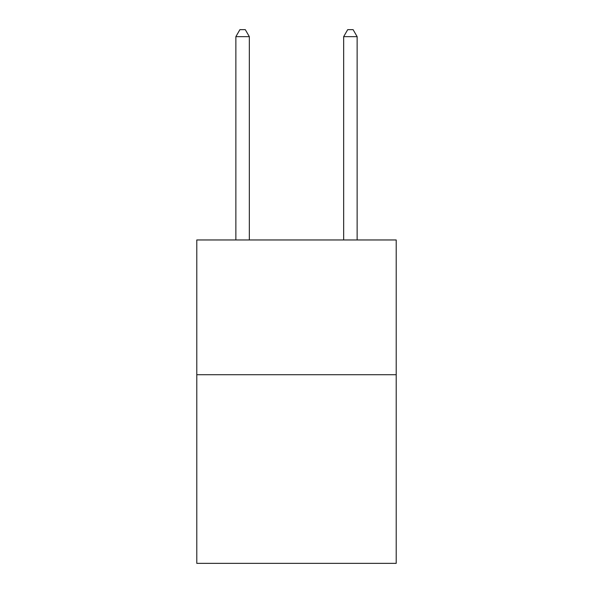 <?xml version="1.0" encoding="UTF-8"?>
<svg xmlns="http://www.w3.org/2000/svg" width="593" height="593" viewBox="0 0 593 593"><rect width="100%" height="100%" fill="white"/><g stroke="black" fill="none" stroke-linecap="round" stroke-linejoin="round"><path stroke-width="0.89" d="M396.213 374.709L396.213 563.35L196.787 563.35L196.787 239.957L396.213 239.957L396.213 374.709L196.787 374.709M249.342 239.957L249.342 36.655L235.866 36.655L235.866 239.957M235.866 36.655L239.906 29.65L245.294 29.65L249.342 36.655M357.134 239.957L357.134 36.655L343.658 36.655L343.658 239.957M343.658 36.655L347.706 29.65L353.094 29.65L357.134 36.655"/></g></svg>
